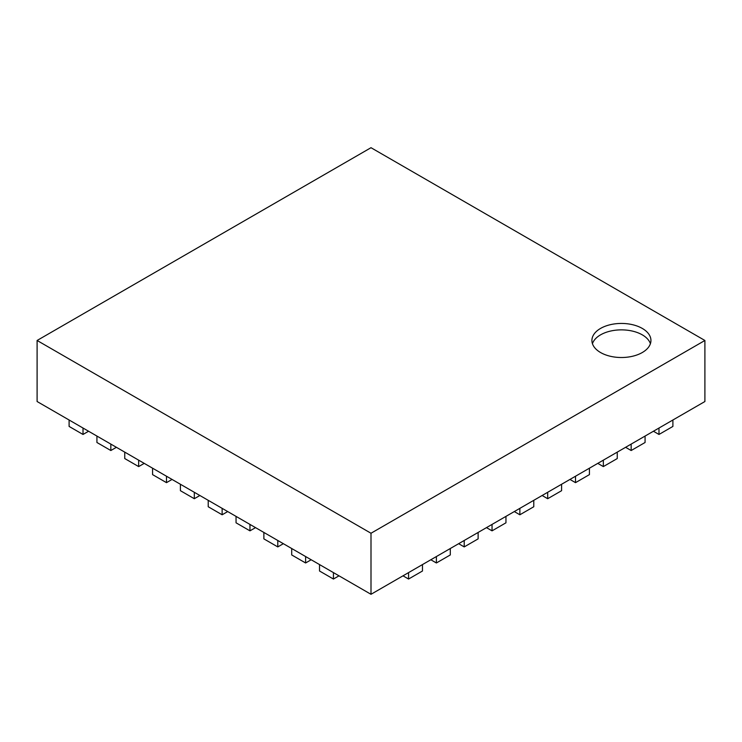 <?xml version="1.0" encoding="UTF-8"?>
<svg xmlns="http://www.w3.org/2000/svg" width="742" height="742" viewBox="0 0 742 742"><rect width="100%" height="100%" fill="white"/><g stroke="black" fill="none" stroke-linecap="round" stroke-linejoin="round"><path stroke-width="1.11" d="M672.901 420L658.989 428.032L658.989 434.46L672.901 426.427L672.901 420L704.9 401.524L704.9 340.476L371 533.248L37.1 340.476L371 147.704L704.9 340.476M69.099 420L83.011 428.032L83.011 434.46L69.099 426.427L69.099 420L37.1 401.524L37.1 340.476M600.556 352.524A29.513 17.038 0 0 0 632.722 356.216A29.513 17.038 0 0 0 650.938 340.476A29.513 17.038 0 0 0 621.425 323.438A29.513 17.038 0 0 0 591.912 340.476A29.513 17.038 0 0 0 600.556 352.524M658.989 428.032L371 594.296L371 533.248M83.011 428.032L371 594.296M650.409 343.685A29.513 17.038 0 0 0 621.425 329.865A29.513 17.038 0 0 0 592.441 343.685M333.436 572.611L333.436 579.038L319.524 571.006L319.524 564.579M333.436 579.038L339.001 575.82M305.611 556.546L305.611 562.974L291.699 554.942L291.699 548.514M305.611 562.974L311.176 559.756M277.786 540.482L277.786 546.91L263.874 538.877L263.874 532.45M277.786 546.91L283.351 543.691M249.961 524.418L249.961 530.845L236.049 522.813L236.049 516.386M249.961 530.845L255.526 527.627M222.136 508.353L222.136 514.781L208.224 506.749L208.224 500.321M222.136 514.781L227.701 511.563M194.311 492.289L194.311 498.717L180.399 490.685L180.399 484.257M194.311 498.717L199.876 495.498M166.486 476.225L166.486 482.652L152.574 474.62L152.574 468.193M166.486 482.652L172.051 479.434M138.661 460.161L138.661 466.588L124.749 458.556L124.749 452.128M138.661 466.588L144.226 463.37M110.836 444.096L110.836 450.524L96.924 442.492L96.924 436.064M110.836 450.524L116.401 447.305M83.011 434.46L88.576 431.241M658.989 434.46L653.424 431.241M631.164 444.096L631.164 450.524L645.076 442.492L645.076 436.064M631.164 450.524L625.599 447.305M603.339 460.161L603.339 466.588L617.251 458.556L617.251 452.128M603.339 466.588L597.774 463.37M575.514 476.225L575.514 482.652L589.426 474.62L589.426 468.193M575.514 482.652L569.949 479.434M547.689 492.289L547.689 498.717L561.601 490.685L561.601 484.257M547.689 498.717L542.124 495.498M519.864 508.353L519.864 514.781L533.776 506.749L533.776 500.321M519.864 514.781L514.299 511.563M492.039 524.418L492.039 530.845L505.951 522.813L505.951 516.386M492.039 530.845L486.474 527.627M464.214 540.482L464.214 546.91L478.126 538.877L478.126 532.45M464.214 546.91L458.649 543.691M436.389 556.546L436.389 562.974L450.301 554.942L450.301 548.514M436.389 562.974L430.824 559.756M408.564 572.611L408.564 579.038L422.476 571.006L422.476 564.579M408.564 579.038L402.999 575.82"/></g></svg>
